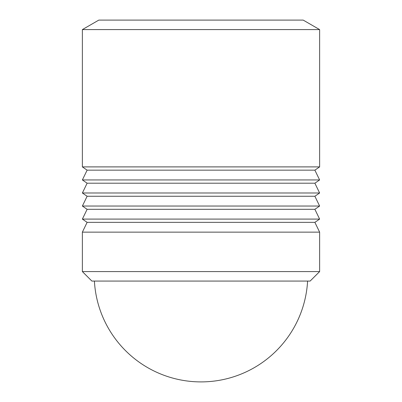<?xml version="1.0" encoding="UTF-8"?>
<svg xmlns="http://www.w3.org/2000/svg" width="402" height="402" viewBox="0 0 402 402"><rect width="100%" height="100%" fill="white"/><g stroke="black" fill="none" stroke-linecap="round" stroke-linejoin="round"><path stroke-width="0.6" d="M94.405 281.068A106.761 106.761 0 0 0 201 381.9A106.761 106.761 0 0 0 307.595 281.068M82.375 29.592L98.812 20.1L303.188 20.1L319.625 29.592L319.625 166.895L82.375 166.895L82.375 29.592L319.625 29.592M91.867 281.068L82.375 271.581L319.625 271.581L310.133 281.068L91.867 281.068M82.375 271.581L82.375 232.14L319.625 232.14L319.625 271.581M82.375 166.895L87.123 170.157L82.375 179.945L87.123 183.206L82.375 192.995L87.123 196.256L82.375 206.04L87.123 209.301L82.375 219.09L87.123 222.351L82.375 232.14M319.625 232.14L314.877 222.351L319.625 219.09L314.877 209.301L319.625 206.04L314.877 196.256L319.625 192.995L314.877 183.206L319.625 179.945L314.877 170.157L319.625 166.895M87.123 222.351L314.877 222.351M82.375 219.09L319.625 219.09M87.123 209.301L314.877 209.301M82.375 206.04L319.625 206.04M87.123 196.256L314.877 196.256M82.375 192.995L319.625 192.995M87.123 183.206L314.877 183.206M82.375 179.945L319.625 179.945M87.123 170.157L314.877 170.157"/></g></svg>
